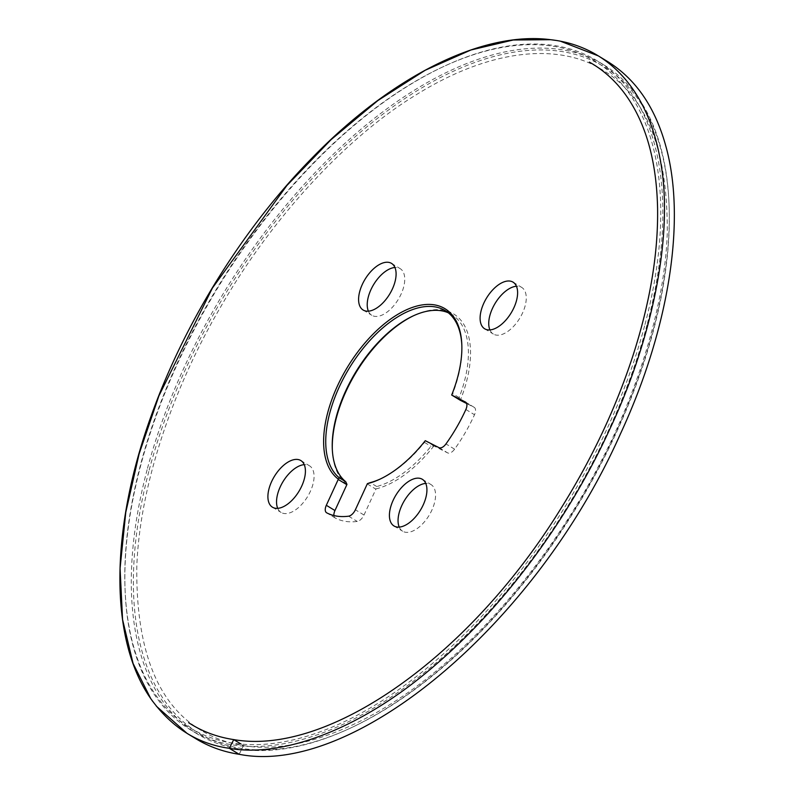 <?xml version="1.0" encoding="UTF-8"?>
<svg xmlns="http://www.w3.org/2000/svg" width="794" height="794" viewBox="0 0 794 794"><rect width="100%" height="100%" fill="white"/><g stroke="black" fill="none" stroke-linecap="round" stroke-linejoin="round"><path stroke-width="0.6" stroke-dasharray="3.97 2.98" d="M433.901 445.94A100.59 53.009 121.3 0 1 376.038 488.886L376.763 486.543A99.091 52.215 -58.7 0 0 430.963 446.307L433.901 445.94A2.481 1.3 121.3 0 1 434.06 446L447.687 452.917A7.93 4.178 121.3 0 0 454.595 449.166A108.977 57.426 -58.7 0 0 474.504 414.736A7.93 4.178 121.3 0 0 474.226 407.352A7.93 4.178 121.3 0 0 474.078 407.272L466.664 403.511M460.361 400.305A2.481 1.3 121.3 0 1 460.312 400.265L459.131 397.596A99.091 52.215 -58.7 0 0 451.717 314.553A99.091 52.215 -58.7 0 0 448.352 312.806M413.605 315.704A100.59 53.009 121.3 0 1 414.25 315.407A100.59 53.009 121.3 0 1 442.734 310.047A100.59 53.009 121.3 0 1 460.312 400.265M346.968 484.4A100.59 53.009 121.3 0 1 332.358 450.337A100.59 53.009 121.3 0 1 332.329 449.622M367.265 483.923L375.899 489.173L364.009 515.028A7.93 4.178 121.3 0 1 357.24 521.44A108.977 57.426 -58.7 0 1 335.326 518.055A7.93 4.178 121.3 0 1 335.207 517.986A7.93 4.178 121.3 0 1 333.907 515.544M489.918 329.947A27.294 14.381 -58.7 0 0 493.332 334.056A27.294 14.381 -58.7 0 0 519.792 318.176A27.294 14.381 -58.7 0 0 521.658 287.378A27.294 14.381 -58.7 0 0 516.437 286.247M399.233 527.107A27.294 14.381 -58.7 0 0 402.647 531.216A27.294 14.381 -58.7 0 0 429.107 515.346A27.294 14.381 -58.7 0 0 430.973 484.548A27.294 14.381 -58.7 0 0 425.753 483.407M149.183 470.088A389.963 205.497 121.3 0 1 441.196 77.157A389.963 205.497 121.3 0 1 669.054 204.465A389.963 205.497 121.3 0 1 351.573 727.582A389.963 205.497 121.3 0 1 149.183 470.088M368.396 311.188A27.294 14.381 -58.7 0 0 371.82 315.297A27.294 14.381 -58.7 0 0 398.28 299.417A27.294 14.381 -58.7 0 0 400.146 268.62A27.294 14.381 -58.7 0 0 394.926 267.489M277.711 508.349A27.294 14.381 -58.7 0 0 281.136 512.458A27.294 14.381 -58.7 0 0 307.596 496.587A27.294 14.381 -58.7 0 0 309.462 465.78A27.294 14.381 -58.7 0 0 304.241 464.649M644.966 324.508A389.963 205.497 -58.7 0 0 442.576 67.014A389.963 205.497 -58.7 0 0 125.095 590.131A389.963 205.497 -58.7 0 0 352.953 717.439A389.963 205.497 -58.7 0 0 644.966 324.508M147.138 469.701A391.452 206.281 -58.7 0 0 197.22 733.904A391.452 206.281 -58.7 0 0 350.303 728.177A391.452 206.281 -58.7 0 0 653.492 328.825A391.452 206.281 -58.7 0 0 668.995 203.066A391.452 206.281 -58.7 0 0 603.41 64.622A391.452 206.281 -58.7 0 0 147.138 469.701M647.011 324.895A391.452 206.281 121.3 0 1 190.739 729.974A391.452 206.281 121.3 0 1 125.154 591.53A391.452 206.281 121.3 0 1 443.846 66.418A391.452 206.281 121.3 0 1 596.939 60.691A391.452 206.281 121.3 0 1 647.011 324.895M461.82 344.973A99.091 52.215 121.3 0 1 461.86 345.678A99.091 52.215 121.3 0 1 452.669 393.675L451.677 395.025M425.256 440.7L424.502 442.387A99.091 52.215 121.3 0 1 381.189 478.593A99.091 52.215 121.3 0 1 380.544 478.891M239.193 754.3L243.51 745.566C228.047 743.204 214.062 738.221 201.537 730.599C157.569 704.665 135.992 650.147 136.786 567.055C139.734 482.335 175.434 383.681 220.881 306.553C267.022 225.794 340.07 141.798 413.853 96.233C491.943 46.935 560.504 43.372 602.487 69.981C646.445 95.925 668.032 150.443 667.238 233.525C664.737 307.149 636.867 393.248 599.738 463.865C563.958 533.439 508.448 609.226 444.898 663.615C372.386 726.976 295.279 754.766 243.51 745.566L241.168 744.147M239.143 754.29L243.51 745.566L233.635 739.581L229.327 748.315M459.131 397.596L452.669 393.675M474.078 407.272L465.731 402.201M465.87 409.496L474.504 414.736M454.595 449.166L445.96 443.925M439.042 447.667L447.687 452.917M434.06 446L425.415 440.759M424.502 442.387L430.963 446.307M376.763 486.543L370.302 482.613M364.009 515.028L355.375 509.778M348.606 516.189L357.24 521.44M335.326 518.055L326.681 512.815M603.41 64.622L596.939 60.691M197.22 733.904L190.739 729.974M669.054 204.465L668.995 203.066M351.573 727.582L350.303 728.177M125.095 590.131L125.154 591.53M442.576 67.014L443.846 66.418M465.592 402.111L474.226 407.352M326.572 512.745L335.207 517.986M445.255 310.633L451.717 314.553M394.013 525.975L402.647 531.216M422.339 479.298L430.973 484.548M363.176 310.047L371.82 315.297M391.502 263.38L400.146 268.62M484.697 328.805L493.332 334.056M513.023 282.138L521.658 287.378M272.491 507.217L281.136 512.458M300.817 460.54L309.462 465.78M461.86 345.678L461.8 344.259M332.289 448.918L332.358 450.337M412.969 316.002L414.25 315.407M381.189 478.593L379.909 479.189M602.487 69.981L592.999 64.235M192.059 724.843L201.537 730.599M560.733 41.318L555.244 40.335M156.358 706.194L152.656 701.32"/><path stroke-width="1.19" d="M466.664 403.511L460.451 400.365A2.481 1.3 121.3 0 1 460.411 400.335A2.481 1.3 121.3 0 1 460.361 400.305M332.329 449.622A100.59 53.009 121.3 0 1 346.005 391.363A100.59 53.009 121.3 0 1 413.605 315.704M448.352 312.806A99.091 52.215 -58.7 0 0 441.027 310.722A99.091 52.215 -58.7 0 0 412.969 316.002A99.091 52.215 -58.7 0 0 345.737 390.837A99.091 52.215 -58.7 0 0 332.289 448.918A99.091 52.215 -58.7 0 0 345.757 481.75L346.968 484.4A2.481 1.3 121.3 0 1 346.849 484.687L334.959 510.542A7.93 4.178 121.3 0 0 333.907 515.544M516.437 286.247A27.294 14.381 -58.7 0 0 489.838 315.625A27.294 14.381 -58.7 0 0 489.918 329.947M425.753 483.407A27.294 14.381 -58.7 0 0 399.154 512.795A27.294 14.381 -58.7 0 0 399.233 527.107M394.926 267.489A27.294 14.381 -58.7 0 0 368.327 296.867A27.294 14.381 -58.7 0 0 368.396 311.188M304.241 464.649A27.294 14.381 -58.7 0 0 277.642 494.037A27.294 14.381 -58.7 0 0 277.711 508.349M338.333 479.159A100.59 53.009 121.3 0 1 337.371 386.122A100.59 53.009 121.3 0 1 434.09 304.807A100.59 53.009 121.3 0 1 461.8 344.259A100.59 53.009 121.3 0 1 451.677 395.025A2.481 1.3 -58.7 0 0 451.766 395.094A2.481 1.3 -58.7 0 0 451.816 395.114L465.443 402.032A7.93 4.178 -58.7 0 1 465.592 402.111A7.93 4.178 -58.7 0 1 465.87 409.496A108.977 57.426 121.3 0 1 445.96 443.925A7.93 4.178 -58.7 0 1 439.042 447.667L425.415 440.759A2.481 1.3 -58.7 0 0 425.256 440.7A100.59 53.009 121.3 0 1 379.909 479.189A100.59 53.009 121.3 0 1 367.404 483.645A2.481 1.3 -58.7 0 0 367.265 483.923L355.375 509.778A7.93 4.178 -58.7 0 1 348.606 516.189A108.977 57.426 121.3 0 1 326.681 512.815A7.93 4.178 -58.7 0 1 326.572 512.745A7.93 4.178 -58.7 0 1 326.324 505.302L338.214 479.447A2.481 1.3 -58.7 0 0 338.333 479.159L339.296 477.829A99.091 52.215 121.3 0 1 339.276 386.916A99.091 52.215 121.3 0 1 434.566 306.802A99.091 52.215 121.3 0 1 445.255 310.633A99.091 52.215 121.3 0 1 461.82 344.973M516.507 300.559A27.294 14.381 121.3 0 1 484.697 328.805A27.294 14.381 121.3 0 1 481.204 310.385A27.294 14.381 121.3 0 1 513.023 282.138A27.294 14.381 121.3 0 1 516.507 300.559M425.822 497.729A27.294 14.381 121.3 0 1 394.013 525.975A27.294 14.381 121.3 0 1 390.519 507.545A27.294 14.381 121.3 0 1 422.339 479.298A27.294 14.381 121.3 0 1 425.822 497.729M394.995 281.801A27.294 14.381 121.3 0 1 363.176 310.047A27.294 14.381 121.3 0 1 359.692 291.626A27.294 14.381 121.3 0 1 391.502 263.38A27.294 14.381 121.3 0 1 394.995 281.801M304.31 478.971A27.294 14.381 121.3 0 1 272.491 507.217A27.294 14.381 121.3 0 1 269.007 488.786A27.294 14.381 121.3 0 1 300.817 460.54A27.294 14.381 121.3 0 1 304.31 478.971M380.544 478.891A99.091 52.215 121.3 0 1 370.302 482.613L367.404 483.645M241.168 744.147L233.724 739.631L229.327 748.315C282.356 757.863 361.399 729.507 435.767 664.638C510.999 599.867 572.514 510.979 610.328 427.986C651.13 341.112 673.778 237.515 660.866 163.266C648.063 85.554 604.413 45.685 550.639 39.7L513.222 39.998L470.941 49.982L425.207 70.259L377.894 100.54L331.108 139.605L286.892 185.498L212.445 287.994L158.929 395.809L139.119 453.89L125.78 512.289L120.073 568.375L122.554 619.499L133.064 663.427L150.741 698.591C171.286 727.324 197.478 743.899 229.327 748.315L239.193 754.3M451.816 395.114L460.451 400.365M326.324 505.302L334.959 510.542M346.849 484.687L338.214 479.447M339.296 477.829L345.757 481.75M229.327 748.315L239.143 754.29C353.985 777.128 536.258 623.657 620.253 434.278C669.59 327.962 686.701 218.022 665.283 144.19C654.187 105.274 634.277 77.306 605.534 60.284L598.339 55.898L560.733 41.318M451.766 395.094L460.411 400.335M592.999 64.235L589.346 62.091C602.854 69.654 614.526 79.986 624.352 93.077C645.542 121.75 656.628 160.309 657.591 208.762C658.216 254.06 649.919 303.298 632.689 356.476C615.668 408.414 591.758 459.071 560.961 508.438C470.822 655.189 329.173 756.414 233.644 739.581C216.96 737.031 201.964 731.403 188.635 722.699L192.059 724.843M555.244 40.335L550.639 39.7C482.524 30.777 391.402 76.174 311.526 158.542C245.574 225.546 186.074 318.93 151.862 413.992C109.711 529.251 109.165 639.299 150.741 698.591L152.656 701.32M239.143 754.29C222.757 751.779 207.82 746.281 194.351 737.795L187.126 733.428L156.358 706.194"/></g></svg>
